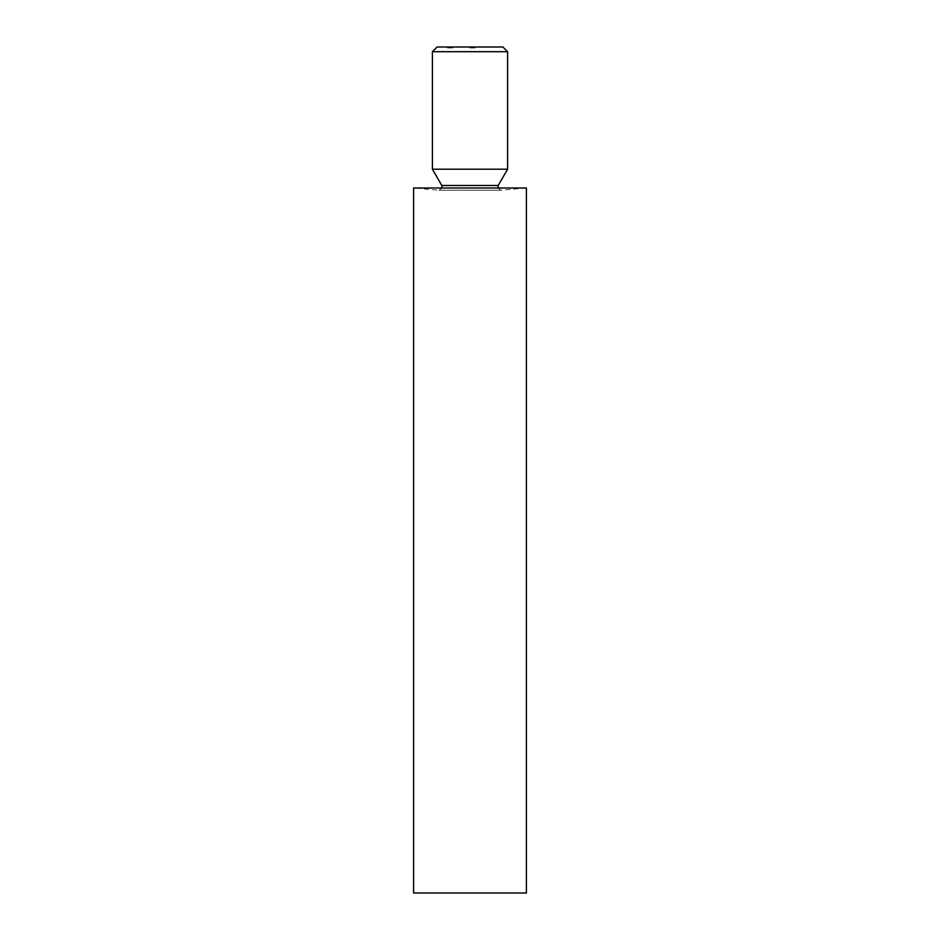 <?xml version="1.0" encoding="UTF-8"?>
<svg xmlns="http://www.w3.org/2000/svg" width="940" height="940" viewBox="0 0 940 940"><rect width="100%" height="100%" fill="white"/><g stroke="black" fill="none" stroke-linecap="round" stroke-linejoin="round"><path stroke-width="0.7" stroke-dasharray="4.7 3.53" d="M450.765 47.94L447.605 47.94L451.188 47.94L451.188 47L447.605 47L452.716 47L447.487 47L452.716 47L447.605 47L451.188 47L451.188 47.94L450.096 47.94L450.096 47L452.716 47L447.487 47L452.199 47L447.992 47L450.096 47L450.096 47.94L452.587 47.94L452.587 47L452.587 47.94L452.07 47L452.07 47.94L450.765 47.94L450.765 47M471.152 47.94L475.099 47.94L470 47.94L470 47L475.099 47L469.941 47L475.099 47L470 47L473.701 47L470 47L473.255 47L470 47L473.255 47L470 47L470 47.94L474.97 47.94L474.97 47L474.97 47.94L474.465 47L474.465 47.94L472.938 47.94L472.938 47L472.174 47L473.255 47L472.938 47.94L472.421 47L472.421 47.94L470 47.94L470 47L470 47.94L475.099 47.94L475.099 47L475.099 47.94L470 47.94L470 47L470.635 47.94L470.635 47L469.941 47.94L469.941 47L469.941 47.94L471.81 47.94L471.81 47L473.255 47L470.388 47L473.255 47L470.388 47L471.81 47L471.833 47.94L473.02 47.94L473.02 47L473.701 47.94L473.701 47L473.701 47.94L471.727 47.94L471.727 47L471.727 47.94L470.388 47.94L470.388 47L470.388 47.94L471.152 47.94L471.152 47M502.9 47L437.1 47M448.662 47.94L452.587 47.94L447.605 47.94L448.756 47.94L448.756 47L452.716 47L447.605 47L448.756 47L448.756 47.94L452.716 47.94L452.716 47L450.436 47L452.716 47L452.716 47.94L450.096 47.94L450.096 47L450.096 47.94L447.487 47.94L447.487 47L450.483 47L447.487 47L447.487 47.94L448.885 47.94L448.885 47L448.885 47.94L447.992 47.94L447.992 47L449.966 47L447.992 47L449.966 47L447.992 47L447.992 47.94L451.423 47L447.487 47.94L452.199 47.94L452.199 47L452.199 47.94L451.059 47.94L451.059 47L451.059 47.94L452.716 47.94L452.716 47L452.716 47.94L451.423 47.94L451.435 47L451.435 47.94L452.716 47.94L452.446 47L452.446 47.94L450.436 47.94L452.716 47.94L452.716 47L452.716 47.94L449.273 47.94L449.273 47L449.778 47.94L449.778 47L449.778 47.94L449.273 47L449.273 47.94L448.756 47L448.756 47.94L447.605 47.94L447.605 47L447.605 47.94L447.605 47L447.605 47.94L452.587 47.94L452.587 47L452.587 47.94L448.662 47.94L448.662 47M432.4 51.7L507.6 51.7M507.6 169.2L432.4 169.2M526.4 188L413.6 188L438.792 190.209L501.208 190.209L439.062 190.221L500.938 190.221L526.4 188M526.4 893L413.6 893M470.94 47.94L470.94 47M472.174 47.94L472.174 47L472.174 47.94M472.961 47.94L469.941 47.94L473.701 47.94L470 47.94L473.701 47.94L472.914 47L472.926 47.94L472.961 47M473.255 47.94L470 47.94L473.701 47.94L470 47.94L473.255 47.94L473.255 47L473.255 47.94L473.255 47L473.255 47.94L471.821 47.94L471.81 47L471.821 47.94L471.833 47L471.81 47.94L470.388 47.94L473.255 47.94L473.255 47L473.255 47.94L472.291 47.94L472.291 47L472.291 47.94L470 47.94L470 47L470 47.94L470 47L470 47.94L470 47L470 47.94L470 47L470 47.94L473.631 47.94L473.631 47L472.985 47.94L473.008 47L473.701 47.94L473.701 47L473.701 47.94L473.701 47L473.701 47.94L470 47.94L470 47L470 47.94L472.538 47.94L472.538 47L473.255 47.94L473.255 47M475.099 47.94L475.099 47L475.099 47.94M473.513 47.94L473.513 47M472.82 47.94L472.82 47M469.941 47.94L469.941 47M470.388 47.94L470.388 47M471.821 47.94L471.821 47L471.845 47.94M470 47.94L470 47L470 47.94M473.631 47.94L473.631 47L473.631 47.94M472.985 47.94L472.985 47M473.701 47.94L473.701 47M450.859 47.94L450.859 47M449.085 47.94L452.199 47.94L450.401 47.94L450.354 47L450.401 47.94L449.966 47L449.966 47.94L449.085 47.94L449.085 47M448.85 47.94L448.85 47M451.235 47.94L451.235 47M448.122 47.94L448.122 47L448.122 47.94M449.673 47.94L449.673 47M452.199 47.94L452.199 47M451.423 47.94L451.423 47L451.423 47.94L449.273 47.94L451.423 47.94L451.423 47M447.487 47.94L452.716 47.94L447.487 47.94L447.487 47L447.487 47.94L448.991 47.94L448.944 47L448.944 47.94L448.991 47L448.979 47.94L450.436 47.94L450.436 47L450.483 47.94L450.483 47L450.483 47.94L449.003 47.94L449.05 47L449.003 47.94L447.487 47.94L447.487 47M448.262 47.94L448.262 47M447.992 47.94L447.992 47L447.992 47.94L448.979 47.94L448.979 47L448.991 47.94L447.992 47.94L447.992 47M450.096 47.94L450.096 47L450.096 47.94M450.613 47.94L450.613 47M448.498 47.94L452.587 47.94L447.605 47.94L452.587 47.94L452.587 47L452.587 47.94L452.587 47L452.587 47.94L447.605 47.94L447.605 47L447.605 47.94L447.605 47L447.605 47.94L449.203 47.94L449.203 47L449.203 47.94L447.605 47.94L447.605 47L447.605 47.94L452.587 47.94L452.587 47L452.587 47.94L448.498 47.94L448.498 47M449.273 47.94L449.778 47L449.273 47.94M451.611 47.94L449.72 47.94L451.611 47.94L451.611 47L449.72 47L451.611 47M449.72 47.94L449.72 47L449.72 47.94M451.2 47.94L447.605 47.94L447.605 47L447.605 47.94L447.605 47L447.605 47.94L451.188 47.94L447.605 47.94L447.605 47L447.605 47.94L451.2 47.94L451.2 47M452.587 47.94L452.587 47L452.587 47.94M452.716 47.94L452.716 47M449.003 47.94L449.003 47M449.966 47.94L448.979 47.94L449.966 47.94L449.966 47M448.979 47.94L448.979 47L448.979 47.94M498.2 185.486L441.8 185.486M471.974 47.94L471.974 47L471.974 47.94M471.41 47.94L471.41 47M471.528 47.94L471.528 47M471.856 47.94L471.856 47L471.856 47.94M471.716 47.94L471.716 47L471.716 47.94M471.316 47.94L471.316 47L471.316 47.94M449.449 47.94L449.449 47M450.436 47.94L450.436 47L450.436 47.94M442.082 188L439.062 190.221L500.938 190.221L497.918 188"/><path stroke-width="1.41" d="M432.4 51.7L437.1 47L502.9 47L507.6 51.7L432.4 51.7L432.4 169.2L507.6 169.2L507.6 51.7M470 188L526.4 188L526.4 893L413.6 893L413.6 188L470 188M432.4 169.2L441.8 185.486L498.2 185.486L507.6 169.2M498.2 185.486L497.918 188M441.8 185.486L442.082 188"/></g></svg>
